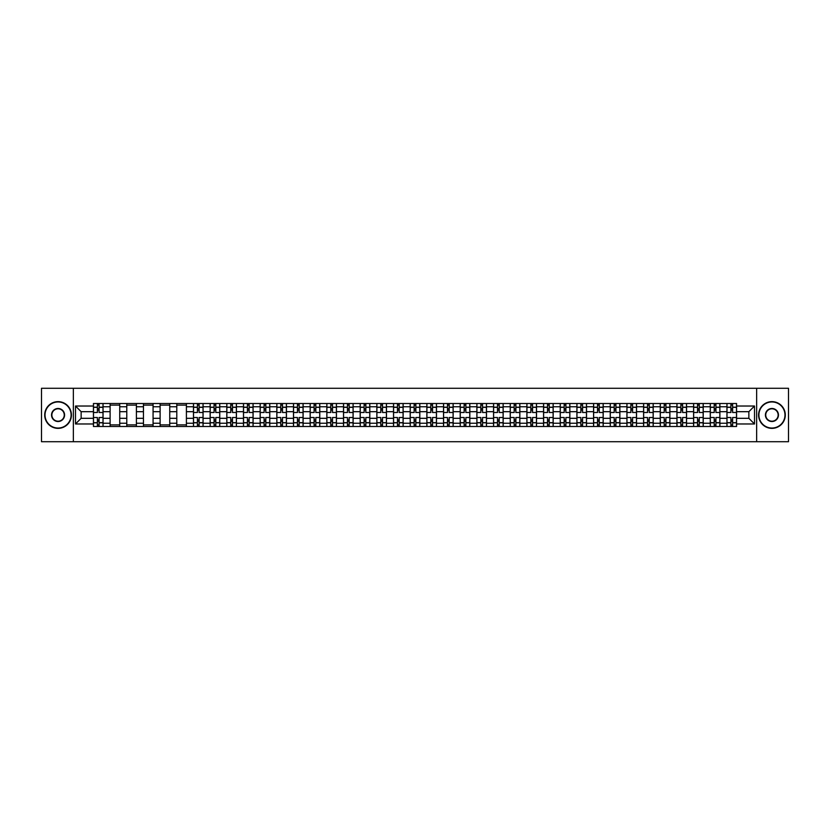 <?xml version="1.0" encoding="UTF-8"?>
<svg xmlns="http://www.w3.org/2000/svg" width="830" height="830" viewBox="0 0 830 830"><rect width="100%" height="100%" fill="white"/><g stroke="black" fill="none" stroke-linecap="round" stroke-linejoin="round"><path stroke-width="1.25" d="M756.649 441.716L788.5 441.716L788.5 388.284L41.5 388.284L41.5 441.716L756.649 441.716L756.649 388.284M110.11 426.485L110.11 406.773L103.055 406.773L103.055 426.485M103.055 406.773L103.055 403.515M110.11 406.773L110.11 403.515M119.728 403.515L119.728 426.485M126.783 426.485L126.783 403.515M136.4 403.515L136.4 426.485M143.455 426.485L143.455 403.515M153.073 403.515L153.073 426.485M160.117 426.485L160.117 403.515M169.745 403.515L169.745 426.485M176.79 426.485L176.79 403.515M186.408 403.515L186.408 426.485M193.463 426.485L193.463 403.515M203.08 403.515L203.08 426.485M210.135 426.485L210.135 403.515M219.753 403.515L219.753 426.485M226.808 426.485L226.808 403.515M236.426 403.515L236.426 426.485M243.481 426.485L243.481 403.515M253.098 403.515L253.098 426.485M260.153 426.485L260.153 403.515M269.771 403.515L269.771 426.485M276.826 426.485L276.826 403.515M286.443 403.515L286.443 426.485M293.488 426.485L293.488 403.515M303.106 403.515L303.106 426.485M310.161 426.485L310.161 403.515M319.778 403.515L319.778 426.485M326.833 426.485L326.833 403.515M336.451 403.515L336.451 426.485M343.506 426.485L343.506 403.515M353.124 403.515L353.124 426.485M360.179 426.485L360.179 403.515M369.796 403.515L369.796 426.485M376.851 426.485L376.851 403.515M386.469 403.515L386.469 426.485M393.524 426.485L393.524 403.515M403.141 403.515L403.141 426.485M410.186 426.485L410.186 403.515M419.814 403.515L419.814 426.485M426.859 426.485L426.859 403.515M436.476 403.515L436.476 426.485M443.531 426.485L443.531 403.515M453.149 403.515L453.149 426.485M460.204 426.485L460.204 403.515M469.822 403.515L469.822 426.485M476.877 426.485L476.877 403.515M486.494 403.515L486.494 426.485M493.549 426.485L493.549 403.515M503.167 403.515L503.167 426.485M510.222 426.485L510.222 403.515M519.839 403.515L519.839 426.485M526.894 426.485L526.894 403.515M536.512 403.515L536.512 426.485M543.557 426.485L543.557 403.515M553.174 403.515L553.174 426.485M560.229 426.485L560.229 403.515M569.847 403.515L569.847 426.485M576.902 426.485L576.902 403.515M586.52 403.515L586.52 426.485M593.575 426.485L593.575 403.515M603.192 403.515L603.192 426.485M610.247 426.485L610.247 403.515M619.865 403.515L619.865 426.485M626.92 426.485L626.92 403.515M636.537 403.515L636.537 426.485M643.592 426.485L643.592 403.515M653.21 403.515L653.21 426.485M660.255 426.485L660.255 403.515M669.883 403.515L669.883 426.485M676.927 426.485L676.927 403.515M686.545 403.515L686.545 426.485M693.6 426.485L693.6 403.515M703.217 403.515L703.217 426.485M710.273 426.485L710.273 403.515M719.89 403.515L719.89 426.485M726.945 426.485L726.945 403.515M726.945 418.31L719.89 418.31M710.273 418.31L703.217 418.31M693.6 418.31L686.545 418.31M676.927 418.31L669.883 418.31M660.255 418.31L653.21 418.31M643.592 418.31L636.537 418.31M626.92 418.31L619.865 418.31M610.247 418.31L603.192 418.31M593.575 418.31L586.52 418.31M576.902 418.31L569.847 418.31M560.229 418.31L553.174 418.31M543.557 418.31L536.512 418.31M526.894 418.31L519.839 418.31M510.222 418.31L503.167 418.31M493.549 418.31L486.494 418.31M476.877 418.31L469.822 418.31M460.204 418.31L453.149 418.31M443.531 418.31L436.476 418.31M426.859 418.31L419.814 418.31M410.186 418.31L403.141 418.31M393.524 418.31L386.469 418.31M376.851 418.31L369.796 418.31M360.179 418.31L353.124 418.31M343.506 418.31L336.451 418.31M326.833 418.31L319.778 418.31M310.161 418.31L303.106 418.31M293.488 418.31L286.443 418.31M276.826 418.31L269.771 418.31M260.153 418.31L253.098 418.31M243.481 418.31L236.426 418.31M226.808 418.31L219.753 418.31M210.135 418.31L203.08 418.31M193.463 418.31L186.408 418.31M176.79 418.31L169.745 418.31M160.117 418.31L153.073 418.31M143.455 418.31L136.4 418.31M126.783 418.31L119.728 418.31M110.11 418.31L103.055 418.31M726.945 411.69L719.89 411.69M710.273 411.69L703.217 411.69M693.6 411.69L686.545 411.69M676.927 411.69L669.883 411.69M660.255 411.69L653.21 411.69M643.592 411.69L636.537 411.69M626.92 411.69L619.865 411.69M610.247 411.69L603.192 411.69M593.575 411.69L586.52 411.69M576.902 411.69L569.847 411.69M560.229 411.69L553.174 411.69M543.557 411.69L536.512 411.69M526.894 411.69L519.839 411.69M510.222 411.69L503.167 411.69M493.549 411.69L486.494 411.69M476.877 411.69L469.822 411.69M460.204 411.69L453.149 411.69M443.531 411.69L436.476 411.69M426.859 411.69L419.814 411.69M410.186 411.69L403.141 411.69M393.524 411.69L386.469 411.69M376.851 411.69L369.796 411.69M360.179 411.69L353.124 411.69M343.506 411.69L336.451 411.69M326.833 411.69L319.778 411.69M310.161 411.69L303.106 411.69M293.488 411.69L286.443 411.69M276.826 411.69L269.771 411.69M260.153 411.69L253.098 411.69M243.481 411.69L236.426 411.69M226.808 411.69L219.753 411.69M210.135 411.69L203.08 411.69M193.463 411.69L186.408 411.69M176.79 411.69L169.745 411.69M160.117 411.69L153.073 411.69M143.455 411.69L136.4 411.69M126.783 411.69L119.728 411.69M110.11 411.69L103.055 411.69M81.143 418.31L93.437 418.31L93.437 411.69L81.143 411.69L81.143 418.31L75.489 423.974L75.489 406.026L93.437 406.026L93.437 411.69M736.563 411.69L736.563 418.31L748.857 418.31L748.857 411.69L736.563 411.69L736.563 403.515L93.437 403.515L93.437 406.026M736.563 406.026L754.512 406.026L754.512 423.974L736.563 423.974L736.563 418.31M93.437 418.31L93.437 426.485L736.563 426.485L736.563 423.974M93.437 423.974L75.489 423.974M73.351 441.716L73.351 388.284M99.102 424.887L97.39 424.887M97.39 405.113L99.102 405.113M119.728 424.887L110.11 424.887M110.11 405.113L119.728 405.113M136.4 424.887L126.783 424.887M126.783 405.113L136.4 405.113M153.073 424.887L143.455 424.887M143.455 405.113L153.073 405.113M169.745 424.887L160.117 424.887M160.117 405.113L169.745 405.113M186.408 424.887L176.79 424.887M176.79 405.113L186.408 405.113M199.127 424.887L197.416 424.887M197.416 405.113L199.127 405.113M215.8 424.887L214.088 424.887M214.088 405.113L215.8 405.113M232.473 424.887L230.761 424.887M230.761 405.113L232.473 405.113M249.145 424.887L247.433 424.887M247.433 405.113L249.145 405.113M265.818 424.887L264.106 424.887M264.106 405.113L265.818 405.113M282.48 424.887L280.779 424.887M280.779 405.113L282.48 405.113M299.153 424.887L297.451 424.887M297.451 405.113L299.153 405.113M315.825 424.887L314.114 424.887M314.114 405.113L315.825 405.113M332.498 424.887L330.786 424.887M330.786 405.113L332.498 405.113M349.171 424.887L347.459 424.887M347.459 405.113L349.171 405.113M365.843 424.887L364.131 424.887M364.131 405.113L365.843 405.113M382.516 424.887L380.804 424.887M380.804 405.113L382.516 405.113M399.189 424.887L397.477 424.887M397.477 405.113L399.189 405.113M415.851 424.887L414.149 424.887M414.149 405.113L415.851 405.113M432.523 424.887L430.812 424.887M430.812 405.113L432.523 405.113M449.196 424.887L447.484 424.887M447.484 405.113L449.196 405.113M465.869 424.887L464.157 424.887M464.157 405.113L465.869 405.113M482.541 424.887L480.829 424.887M480.829 405.113L482.541 405.113M499.214 424.887L497.502 424.887M497.502 405.113L499.214 405.113M515.887 424.887L514.175 424.887M514.175 405.113L515.887 405.113M532.549 424.887L530.847 424.887M530.847 405.113L532.549 405.113M549.221 424.887L547.52 424.887M547.52 405.113L549.221 405.113M565.894 424.887L564.182 424.887M564.182 405.113L565.894 405.113M582.567 424.887L580.855 424.887M580.855 405.113L582.567 405.113M599.239 424.887L597.527 424.887M597.527 405.113L599.239 405.113M615.912 424.887L614.2 424.887M614.2 405.113L615.912 405.113M632.585 424.887L630.873 424.887M630.873 405.113L632.585 405.113M649.257 424.887L647.545 424.887M647.545 405.113L649.257 405.113M665.919 424.887L664.218 424.887M664.218 405.113L665.919 405.113M682.592 424.887L680.88 424.887M680.88 405.113L682.592 405.113M699.265 424.887L697.553 424.887M697.553 405.113L699.265 405.113M715.937 424.887L714.225 424.887M714.225 405.113L715.937 405.113M732.61 424.887L730.898 424.887M730.898 405.113L732.61 405.113M75.489 406.026L81.143 411.69M748.857 418.31L754.512 423.974M748.857 411.69L754.512 406.026M103.003 426.485L103.003 412.489L99.102 412.489L99.102 403.515M97.39 403.515L97.39 412.489L93.489 412.489L93.489 403.515M103.003 412.489L103.003 403.515M93.489 426.485L93.489 417.511L97.39 417.511L97.39 426.485M99.102 426.485L99.102 417.511L103.003 417.511M97.39 410.134L99.102 410.134M93.489 417.511L93.489 412.489M99.102 419.866L97.39 419.866M99.102 425.095L97.39 425.095M97.39 421.256L99.102 421.256M99.102 408.744L97.39 408.744M97.39 404.905L99.102 404.905M58.069 428.041A13.041 13.041 0 0 0 71.1 415A13.041 13.041 0 0 0 58.069 401.959A13.041 13.041 0 0 0 45.028 415A13.041 13.041 0 0 0 58.069 428.041M58.069 401.637A13.363 13.363 0 0 1 71.422 415A13.363 13.363 0 0 1 58.069 428.363A13.363 13.363 0 0 1 44.706 415A13.363 13.363 0 0 1 58.069 401.637M58.069 421.516A6.516 6.516 0 0 1 51.543 415A6.516 6.516 0 0 1 58.069 408.485A6.516 6.516 0 0 1 64.584 415A6.516 6.516 0 0 1 58.069 421.516M58.069 408.806A6.194 6.194 0 0 0 51.865 415A6.194 6.194 0 0 0 58.069 421.194A6.194 6.194 0 0 0 64.263 415A6.194 6.194 0 0 0 58.069 408.806M771.931 428.041A13.041 13.041 0 0 0 784.973 415A13.041 13.041 0 0 0 771.931 401.959A13.041 13.041 0 0 0 758.9 415A13.041 13.041 0 0 0 771.931 428.041M771.931 401.637A13.363 13.363 0 0 1 785.294 415A13.363 13.363 0 0 1 771.931 428.363A13.363 13.363 0 0 1 758.579 415A13.363 13.363 0 0 1 771.931 401.637M771.931 421.516A6.516 6.516 0 0 1 765.416 415A6.516 6.516 0 0 1 771.931 408.485A6.516 6.516 0 0 1 778.457 415A6.516 6.516 0 0 1 771.931 421.516M771.931 408.806A6.194 6.194 0 0 0 765.737 415A6.194 6.194 0 0 0 771.931 421.194A6.194 6.194 0 0 0 778.135 415A6.194 6.194 0 0 0 771.931 408.806M203.028 426.485L203.028 412.489L199.127 412.489L199.127 403.515M197.416 403.515L197.416 412.489L193.515 412.489L193.515 403.515M203.028 412.489L203.028 403.515M193.515 426.485L193.515 417.511L197.416 417.511L197.416 426.485M199.127 426.485L199.127 417.511L203.028 417.511M197.416 410.134L199.127 410.134M193.515 417.511L193.515 412.489M199.127 419.866L197.416 419.866M199.127 425.095L197.416 425.095M197.416 421.256L199.127 421.256M199.127 408.744L197.416 408.744M197.416 404.905L199.127 404.905M219.701 426.485L219.701 412.489L215.8 412.489L215.8 403.515M214.088 403.515L214.088 412.489L210.187 412.489L210.187 403.515M219.701 412.489L219.701 403.515M210.187 426.485L210.187 417.511L214.088 417.511L214.088 426.485M215.8 426.485L215.8 417.511L219.701 417.511M214.088 410.134L215.8 410.134M210.187 417.511L210.187 412.489M215.8 419.866L214.088 419.866M215.8 425.095L214.088 425.095M214.088 421.256L215.8 421.256M215.8 408.744L214.088 408.744M214.088 404.905L215.8 404.905M236.374 426.485L236.374 412.489L232.473 412.489L232.473 403.515M230.761 403.515L230.761 412.489L226.86 412.489L226.86 403.515M236.374 412.489L236.374 403.515M226.86 426.485L226.86 417.511L230.761 417.511L230.761 426.485M232.473 426.485L232.473 417.511L236.374 417.511M230.761 410.134L232.473 410.134M226.86 417.511L226.86 412.489M232.473 419.866L230.761 419.866M232.473 425.095L230.761 425.095M230.761 421.256L232.473 421.256M232.473 408.744L230.761 408.744M230.761 404.905L232.473 404.905M253.046 426.485L253.046 412.489L249.145 412.489L249.145 403.515M247.433 403.515L247.433 412.489L243.532 412.489L243.532 403.515M253.046 412.489L253.046 403.515M243.532 426.485L243.532 417.511L247.433 417.511L247.433 426.485M249.145 426.485L249.145 417.511L253.046 417.511M247.433 410.134L249.145 410.134M243.532 417.511L243.532 412.489M249.145 419.866L247.433 419.866M249.145 425.095L247.433 425.095M247.433 421.256L249.145 421.256M249.145 408.744L247.433 408.744M247.433 404.905L249.145 404.905M269.719 426.485L269.719 412.489L265.818 412.489L265.818 403.515M264.106 403.515L264.106 412.489L260.205 412.489L260.205 403.515M269.719 412.489L269.719 403.515M260.205 426.485L260.205 417.511L264.106 417.511L264.106 426.485M265.818 426.485L265.818 417.511L269.719 417.511M264.106 410.134L265.818 410.134M260.205 417.511L260.205 412.489M265.818 419.866L264.106 419.866M265.818 425.095L264.106 425.095M264.106 421.256L265.818 421.256M265.818 408.744L264.106 408.744M264.106 404.905L265.818 404.905M286.381 426.485L286.381 412.489L282.48 412.489L282.48 403.515M280.779 403.515L280.779 412.489L276.878 412.489L276.878 403.515M286.381 412.489L286.381 403.515M276.878 426.485L276.878 417.511L280.779 417.511L280.779 426.485M282.48 426.485L282.48 417.511L286.381 417.511M280.779 410.134L282.48 410.134M276.878 417.511L276.878 412.489M282.48 419.866L280.779 419.866M282.48 425.095L280.779 425.095M280.779 421.256L282.48 421.256M282.48 408.744L280.779 408.744M280.779 404.905L282.48 404.905M303.054 426.485L303.054 412.489L299.153 412.489L299.153 403.515M297.451 403.515L297.451 412.489L293.55 412.489L293.55 403.515M303.054 412.489L303.054 403.515M293.55 426.485L293.55 417.511L297.451 417.511L297.451 426.485M299.153 426.485L299.153 417.511L303.054 417.511M297.451 410.134L299.153 410.134M293.55 417.511L293.55 412.489M299.153 419.866L297.451 419.866M299.153 425.095L297.451 425.095M297.451 421.256L299.153 421.256M299.153 408.744L297.451 408.744M297.451 404.905L299.153 404.905M319.726 426.485L319.726 412.489L315.825 412.489L315.825 403.515M314.114 403.515L314.114 412.489L310.213 412.489L310.213 403.515M319.726 412.489L319.726 403.515M310.213 426.485L310.213 417.511L314.114 417.511L314.114 426.485M315.825 426.485L315.825 417.511L319.726 417.511M314.114 410.134L315.825 410.134M310.213 417.511L310.213 412.489M315.825 419.866L314.114 419.866M315.825 425.095L314.114 425.095M314.114 421.256L315.825 421.256M315.825 408.744L314.114 408.744M314.114 404.905L315.825 404.905M336.399 426.485L336.399 412.489L332.498 412.489L332.498 403.515M330.786 403.515L330.786 412.489L326.885 412.489L326.885 403.515M336.399 412.489L336.399 403.515M326.885 426.485L326.885 417.511L330.786 417.511L330.786 426.485M332.498 426.485L332.498 417.511L336.399 417.511M330.786 410.134L332.498 410.134M326.885 417.511L326.885 412.489M332.498 419.866L330.786 419.866M332.498 425.095L330.786 425.095M330.786 421.256L332.498 421.256M332.498 408.744L330.786 408.744M330.786 404.905L332.498 404.905M353.072 426.485L353.072 412.489L349.171 412.489L349.171 403.515M347.459 403.515L347.459 412.489L343.558 412.489L343.558 403.515M353.072 412.489L353.072 403.515M343.558 426.485L343.558 417.511L347.459 417.511L347.459 426.485M349.171 426.485L349.171 417.511L353.072 417.511M347.459 410.134L349.171 410.134M343.558 417.511L343.558 412.489M349.171 419.866L347.459 419.866M349.171 425.095L347.459 425.095M347.459 421.256L349.171 421.256M349.171 408.744L347.459 408.744M347.459 404.905L349.171 404.905M369.744 426.485L369.744 412.489L365.843 412.489L365.843 403.515M364.131 403.515L364.131 412.489L360.23 412.489L360.23 403.515M369.744 412.489L369.744 403.515M360.23 426.485L360.23 417.511L364.131 417.511L364.131 426.485M365.843 426.485L365.843 417.511L369.744 417.511M364.131 410.134L365.843 410.134M360.23 417.511L360.23 412.489M365.843 419.866L364.131 419.866M365.843 425.095L364.131 425.095M364.131 421.256L365.843 421.256M365.843 408.744L364.131 408.744M364.131 404.905L365.843 404.905M386.417 426.485L386.417 412.489L382.516 412.489L382.516 403.515M380.804 403.515L380.804 412.489L376.903 412.489L376.903 403.515M386.417 412.489L386.417 403.515M376.903 426.485L376.903 417.511L380.804 417.511L380.804 426.485M382.516 426.485L382.516 417.511L386.417 417.511M380.804 410.134L382.516 410.134M376.903 417.511L376.903 412.489M382.516 419.866L380.804 419.866M382.516 425.095L380.804 425.095M380.804 421.256L382.516 421.256M382.516 408.744L380.804 408.744M380.804 404.905L382.516 404.905M403.09 426.485L403.09 412.489L399.189 412.489L399.189 403.515M397.477 403.515L397.477 412.489L393.576 412.489L393.576 403.515M403.09 412.489L403.09 403.515M393.576 426.485L393.576 417.511L397.477 417.511L397.477 426.485M399.189 426.485L399.189 417.511L403.09 417.511M397.477 410.134L399.189 410.134M393.576 417.511L393.576 412.489M399.189 419.866L397.477 419.866M399.189 425.095L397.477 425.095M397.477 421.256L399.189 421.256M399.189 408.744L397.477 408.744M397.477 404.905L399.189 404.905M419.752 426.485L419.752 412.489L415.851 412.489L415.851 403.515M414.149 403.515L414.149 412.489L410.248 412.489L410.248 403.515M419.752 412.489L419.752 403.515M410.248 426.485L410.248 417.511L414.149 417.511L414.149 426.485M415.851 426.485L415.851 417.511L419.752 417.511M414.149 410.134L415.851 410.134M410.248 417.511L410.248 412.489M415.851 419.866L414.149 419.866M415.851 425.095L414.149 425.095M414.149 421.256L415.851 421.256M415.851 408.744L414.149 408.744M414.149 404.905L415.851 404.905M436.424 426.485L436.424 412.489L432.523 412.489L432.523 403.515M430.812 403.515L430.812 412.489L426.911 412.489L426.911 403.515M436.424 412.489L436.424 403.515M426.911 426.485L426.911 417.511L430.812 417.511L430.812 426.485M432.523 426.485L432.523 417.511L436.424 417.511M430.812 410.134L432.523 410.134M426.911 417.511L426.911 412.489M432.523 419.866L430.812 419.866M432.523 425.095L430.812 425.095M430.812 421.256L432.523 421.256M432.523 408.744L430.812 408.744M430.812 404.905L432.523 404.905M453.097 426.485L453.097 412.489L449.196 412.489L449.196 403.515M447.484 403.515L447.484 412.489L443.583 412.489L443.583 403.515M453.097 412.489L453.097 403.515M443.583 426.485L443.583 417.511L447.484 417.511L447.484 426.485M449.196 426.485L449.196 417.511L453.097 417.511M447.484 410.134L449.196 410.134M443.583 417.511L443.583 412.489M449.196 419.866L447.484 419.866M449.196 425.095L447.484 425.095M447.484 421.256L449.196 421.256M449.196 408.744L447.484 408.744M447.484 404.905L449.196 404.905M469.77 426.485L469.77 412.489L465.869 412.489L465.869 403.515M464.157 403.515L464.157 412.489L460.256 412.489L460.256 403.515M469.77 412.489L469.77 403.515M460.256 426.485L460.256 417.511L464.157 417.511L464.157 426.485M465.869 426.485L465.869 417.511L469.77 417.511M464.157 410.134L465.869 410.134M460.256 417.511L460.256 412.489M465.869 419.866L464.157 419.866M465.869 425.095L464.157 425.095M464.157 421.256L465.869 421.256M465.869 408.744L464.157 408.744M464.157 404.905L465.869 404.905M486.442 426.485L486.442 412.489L482.541 412.489L482.541 403.515M480.829 403.515L480.829 412.489L476.928 412.489L476.928 403.515M486.442 412.489L486.442 403.515M476.928 426.485L476.928 417.511L480.829 417.511L480.829 426.485M482.541 426.485L482.541 417.511L486.442 417.511M480.829 410.134L482.541 410.134M476.928 417.511L476.928 412.489M482.541 419.866L480.829 419.866M482.541 425.095L480.829 425.095M480.829 421.256L482.541 421.256M482.541 408.744L480.829 408.744M480.829 404.905L482.541 404.905M503.115 426.485L503.115 412.489L499.214 412.489L499.214 403.515M497.502 403.515L497.502 412.489L493.601 412.489L493.601 403.515M503.115 412.489L503.115 403.515M493.601 426.485L493.601 417.511L497.502 417.511L497.502 426.485M499.214 426.485L499.214 417.511L503.115 417.511M497.502 410.134L499.214 410.134M493.601 417.511L493.601 412.489M499.214 419.866L497.502 419.866M499.214 425.095L497.502 425.095M497.502 421.256L499.214 421.256M499.214 408.744L497.502 408.744M497.502 404.905L499.214 404.905M519.788 426.485L519.788 412.489L515.887 412.489L515.887 403.515M514.175 403.515L514.175 412.489L510.274 412.489L510.274 403.515M519.788 412.489L519.788 403.515M510.274 426.485L510.274 417.511L514.175 417.511L514.175 426.485M515.887 426.485L515.887 417.511L519.788 417.511M514.175 410.134L515.887 410.134M510.274 417.511L510.274 412.489M515.887 419.866L514.175 419.866M515.887 425.095L514.175 425.095M514.175 421.256L515.887 421.256M515.887 408.744L514.175 408.744M514.175 404.905L515.887 404.905M536.45 426.485L536.45 412.489L532.549 412.489L532.549 403.515M530.847 403.515L530.847 412.489L526.946 412.489L526.946 403.515M536.45 412.489L536.45 403.515M526.946 426.485L526.946 417.511L530.847 417.511L530.847 426.485M532.549 426.485L532.549 417.511L536.45 417.511M530.847 410.134L532.549 410.134M526.946 417.511L526.946 412.489M532.549 419.866L530.847 419.866M532.549 425.095L530.847 425.095M530.847 421.256L532.549 421.256M532.549 408.744L530.847 408.744M530.847 404.905L532.549 404.905M553.122 426.485L553.122 412.489L549.221 412.489L549.221 403.515M547.52 403.515L547.52 412.489L543.619 412.489L543.619 403.515M553.122 412.489L553.122 403.515M543.619 426.485L543.619 417.511L547.52 417.511L547.52 426.485M549.221 426.485L549.221 417.511L553.122 417.511M547.52 410.134L549.221 410.134M543.619 417.511L543.619 412.489M549.221 419.866L547.52 419.866M549.221 425.095L547.52 425.095M547.52 421.256L549.221 421.256M549.221 408.744L547.52 408.744M547.52 404.905L549.221 404.905M569.795 426.485L569.795 412.489L565.894 412.489L565.894 403.515M564.182 403.515L564.182 412.489L560.281 412.489L560.281 403.515M569.795 412.489L569.795 403.515M560.281 426.485L560.281 417.511L564.182 417.511L564.182 426.485M565.894 426.485L565.894 417.511L569.795 417.511M564.182 410.134L565.894 410.134M560.281 417.511L560.281 412.489M565.894 419.866L564.182 419.866M565.894 425.095L564.182 425.095M564.182 421.256L565.894 421.256M565.894 408.744L564.182 408.744M564.182 404.905L565.894 404.905M586.468 426.485L586.468 412.489L582.567 412.489L582.567 403.515M580.855 403.515L580.855 412.489L576.954 412.489L576.954 403.515M586.468 412.489L586.468 403.515M576.954 426.485L576.954 417.511L580.855 417.511L580.855 426.485M582.567 426.485L582.567 417.511L586.468 417.511M580.855 410.134L582.567 410.134M576.954 417.511L576.954 412.489M582.567 419.866L580.855 419.866M582.567 425.095L580.855 425.095M580.855 421.256L582.567 421.256M582.567 408.744L580.855 408.744M580.855 404.905L582.567 404.905M603.14 426.485L603.14 412.489L599.239 412.489L599.239 403.515M597.527 403.515L597.527 412.489L593.626 412.489L593.626 403.515M603.14 412.489L603.14 403.515M593.626 426.485L593.626 417.511L597.527 417.511L597.527 426.485M599.239 426.485L599.239 417.511L603.14 417.511M597.527 410.134L599.239 410.134M593.626 417.511L593.626 412.489M599.239 419.866L597.527 419.866M599.239 425.095L597.527 425.095M597.527 421.256L599.239 421.256M599.239 408.744L597.527 408.744M597.527 404.905L599.239 404.905M619.813 426.485L619.813 412.489L615.912 412.489L615.912 403.515M614.2 403.515L614.2 412.489L610.299 412.489L610.299 403.515M619.813 412.489L619.813 403.515M610.299 426.485L610.299 417.511L614.2 417.511L614.2 426.485M615.912 426.485L615.912 417.511L619.813 417.511M614.2 410.134L615.912 410.134M610.299 417.511L610.299 412.489M615.912 419.866L614.2 419.866M615.912 425.095L614.2 425.095M614.2 421.256L615.912 421.256M615.912 408.744L614.2 408.744M614.2 404.905L615.912 404.905M636.486 426.485L636.486 412.489L632.585 412.489L632.585 403.515M630.873 403.515L630.873 412.489L626.972 412.489L626.972 403.515M636.486 412.489L636.486 403.515M626.972 426.485L626.972 417.511L630.873 417.511L630.873 426.485M632.585 426.485L632.585 417.511L636.486 417.511M630.873 410.134L632.585 410.134M626.972 417.511L626.972 412.489M632.585 419.866L630.873 419.866M632.585 425.095L630.873 425.095M630.873 421.256L632.585 421.256M632.585 408.744L630.873 408.744M630.873 404.905L632.585 404.905M653.158 426.485L653.158 412.489L649.257 412.489L649.257 403.515M647.545 403.515L647.545 412.489L643.644 412.489L643.644 403.515M653.158 412.489L653.158 403.515M643.644 426.485L643.644 417.511L647.545 417.511L647.545 426.485M649.257 426.485L649.257 417.511L653.158 417.511M647.545 410.134L649.257 410.134M643.644 417.511L643.644 412.489M649.257 419.866L647.545 419.866M649.257 425.095L647.545 425.095M647.545 421.256L649.257 421.256M649.257 408.744L647.545 408.744M647.545 404.905L649.257 404.905M669.82 426.485L669.82 412.489L665.919 412.489L665.919 403.515M664.218 403.515L664.218 412.489L660.317 412.489L660.317 403.515M669.82 412.489L669.82 403.515M660.317 426.485L660.317 417.511L664.218 417.511L664.218 426.485M665.919 426.485L665.919 417.511L669.82 417.511M664.218 410.134L665.919 410.134M660.317 417.511L660.317 412.489M665.919 419.866L664.218 419.866M665.919 425.095L664.218 425.095M664.218 421.256L665.919 421.256M665.919 408.744L664.218 408.744M664.218 404.905L665.919 404.905M686.493 426.485L686.493 412.489L682.592 412.489L682.592 403.515M680.88 403.515L680.88 412.489L676.99 412.489L676.99 403.515M686.493 412.489L686.493 403.515M676.99 426.485L676.99 417.511L680.88 417.511L680.88 426.485M682.592 426.485L682.592 417.511L686.493 417.511M680.88 410.134L682.592 410.134M676.99 417.511L676.99 412.489M682.592 419.866L680.88 419.866M682.592 425.095L680.88 425.095M680.88 421.256L682.592 421.256M682.592 408.744L680.88 408.744M680.88 404.905L682.592 404.905M703.166 426.485L703.166 412.489L699.265 412.489L699.265 403.515M697.553 403.515L697.553 412.489L693.652 412.489L693.652 403.515M703.166 412.489L703.166 403.515M693.652 426.485L693.652 417.511L697.553 417.511L697.553 426.485M699.265 426.485L699.265 417.511L703.166 417.511M697.553 410.134L699.265 410.134M693.652 417.511L693.652 412.489M699.265 419.866L697.553 419.866M699.265 425.095L697.553 425.095M697.553 421.256L699.265 421.256M699.265 408.744L697.553 408.744M697.553 404.905L699.265 404.905M719.838 426.485L719.838 412.489L715.937 412.489L715.937 403.515M714.225 403.515L714.225 412.489L710.324 412.489L710.324 403.515M719.838 412.489L719.838 403.515M710.324 426.485L710.324 417.511L714.225 417.511L714.225 426.485M715.937 426.485L715.937 417.511L719.838 417.511M714.225 410.134L715.937 410.134M710.324 417.511L710.324 412.489M715.937 419.866L714.225 419.866M715.937 425.095L714.225 425.095M714.225 421.256L715.937 421.256M715.937 408.744L714.225 408.744M714.225 404.905L715.937 404.905M736.511 426.485L736.511 412.489L732.61 412.489L732.61 403.515M730.898 403.515L730.898 412.489L726.997 412.489L726.997 403.515M736.511 412.489L736.511 403.515M726.997 426.485L726.997 417.511L730.898 417.511L730.898 426.485M732.61 426.485L732.61 417.511L736.511 417.511M730.898 410.134L732.61 410.134M726.997 417.511L726.997 412.489M732.61 419.866L730.898 419.866M732.61 425.095L730.898 425.095M730.898 421.256L732.61 421.256M732.61 408.744L730.898 408.744M730.898 404.905L732.61 404.905M710.273 406.773L703.217 406.773M693.6 406.773L686.545 406.773M676.927 406.773L669.883 406.773M660.255 406.773L653.21 406.773M643.592 406.773L636.537 406.773M626.92 406.773L619.865 406.773M610.247 406.773L603.192 406.773M593.575 406.773L586.52 406.773M576.902 406.773L569.847 406.773M560.229 406.773L553.174 406.773M543.557 406.773L536.512 406.773M526.894 406.773L519.839 406.773M510.222 406.773L503.167 406.773M493.549 406.773L486.494 406.773M476.877 406.773L469.822 406.773M460.204 406.773L453.149 406.773M443.531 406.773L436.476 406.773M426.859 406.773L419.814 406.773M410.186 406.773L403.141 406.773M393.524 406.773L386.469 406.773M376.851 406.773L369.796 406.773M360.179 406.773L353.124 406.773M343.506 406.773L336.451 406.773M326.833 406.773L319.778 406.773M310.161 406.773L303.106 406.773M293.488 406.773L286.443 406.773M276.826 406.773L269.771 406.773M260.153 406.773L253.098 406.773M243.481 406.773L236.426 406.773M226.808 406.773L219.753 406.773M210.135 406.773L203.08 406.773M193.463 406.773L186.408 406.773M176.79 406.773L169.745 406.773M160.117 406.773L153.073 406.773M143.455 406.773L136.4 406.773M126.783 406.773L119.728 406.773M726.945 406.773L719.89 406.773M710.273 423.227L703.217 423.227M693.6 423.227L686.545 423.227M676.927 423.227L669.883 423.227M660.255 423.227L653.21 423.227M643.592 423.227L636.537 423.227M626.92 423.227L619.865 423.227M610.247 423.227L603.192 423.227M593.575 423.227L586.52 423.227M576.902 423.227L569.847 423.227M560.229 423.227L553.174 423.227M543.557 423.227L536.512 423.227M526.894 423.227L519.839 423.227M510.222 423.227L503.167 423.227M493.549 423.227L486.494 423.227M476.877 423.227L469.822 423.227M460.204 423.227L453.149 423.227M443.531 423.227L436.476 423.227M426.859 423.227L419.814 423.227M410.186 423.227L403.141 423.227M393.524 423.227L386.469 423.227M376.851 423.227L369.796 423.227M360.179 423.227L353.124 423.227M343.506 423.227L336.451 423.227M326.833 423.227L319.778 423.227M310.161 423.227L303.106 423.227M293.488 423.227L286.443 423.227M276.826 423.227L269.771 423.227M260.153 423.227L253.098 423.227M243.481 423.227L236.426 423.227M226.808 423.227L219.753 423.227M210.135 423.227L203.08 423.227M193.463 423.227L186.408 423.227M176.79 423.227L169.745 423.227M160.117 423.227L153.073 423.227M143.455 423.227L136.4 423.227M126.783 423.227L119.728 423.227M110.11 423.227L103.055 423.227M726.945 423.227L719.89 423.227M103.003 407.198L99.102 407.198M97.39 407.198L93.489 407.198M97.39 407.343L93.489 407.343M97.39 422.657L93.489 422.657M97.39 422.802L93.489 422.802M103.003 422.802L99.102 422.802M103.003 407.343L99.102 407.343M103.003 422.657L99.102 422.657M203.028 407.198L199.127 407.198M197.416 407.198L193.515 407.198M197.416 407.343L193.515 407.343M197.416 422.657L193.515 422.657M197.416 422.802L193.515 422.802M203.028 422.802L199.127 422.802M203.028 407.343L199.127 407.343M203.028 422.657L199.127 422.657M219.701 407.198L215.8 407.198M214.088 407.198L210.187 407.198M214.088 407.343L210.187 407.343M214.088 422.657L210.187 422.657M214.088 422.802L210.187 422.802M219.701 422.802L215.8 422.802M219.701 407.343L215.8 407.343M219.701 422.657L215.8 422.657M236.374 407.198L232.473 407.198M230.761 407.198L226.86 407.198M230.761 407.343L226.86 407.343M230.761 422.657L226.86 422.657M230.761 422.802L226.86 422.802M236.374 422.802L232.473 422.802M236.374 407.343L232.473 407.343M236.374 422.657L232.473 422.657M253.046 407.198L249.145 407.198M247.433 407.198L243.532 407.198M247.433 407.343L243.532 407.343M247.433 422.657L243.532 422.657M247.433 422.802L243.532 422.802M253.046 422.802L249.145 422.802M253.046 407.343L249.145 407.343M253.046 422.657L249.145 422.657M269.719 407.198L265.818 407.198M264.106 407.198L260.205 407.198M264.106 407.343L260.205 407.343M264.106 422.657L260.205 422.657M264.106 422.802L260.205 422.802M269.719 422.802L265.818 422.802M269.719 407.343L265.818 407.343M269.719 422.657L265.818 422.657M286.381 407.198L282.48 407.198M280.779 407.198L276.878 407.198M280.779 407.343L276.878 407.343M280.779 422.657L276.878 422.657M280.779 422.802L276.878 422.802M286.381 422.802L282.48 422.802M286.381 407.343L282.48 407.343M286.381 422.657L282.48 422.657M303.054 407.198L299.153 407.198M297.451 407.198L293.55 407.198M297.451 407.343L293.55 407.343M297.451 422.657L293.55 422.657M297.451 422.802L293.55 422.802M303.054 422.802L299.153 422.802M303.054 407.343L299.153 407.343M303.054 422.657L299.153 422.657M319.726 407.198L315.825 407.198M314.114 407.198L310.213 407.198M314.114 407.343L310.213 407.343M314.114 422.657L310.213 422.657M314.114 422.802L310.213 422.802M319.726 422.802L315.825 422.802M319.726 407.343L315.825 407.343M319.726 422.657L315.825 422.657M336.399 407.198L332.498 407.198M330.786 407.198L326.885 407.198M330.786 407.343L326.885 407.343M330.786 422.657L326.885 422.657M330.786 422.802L326.885 422.802M336.399 422.802L332.498 422.802M336.399 407.343L332.498 407.343M336.399 422.657L332.498 422.657M353.072 407.198L349.171 407.198M347.459 407.198L343.558 407.198M347.459 407.343L343.558 407.343M347.459 422.657L343.558 422.657M347.459 422.802L343.558 422.802M353.072 422.802L349.171 422.802M353.072 407.343L349.171 407.343M353.072 422.657L349.171 422.657M369.744 407.198L365.843 407.198M364.131 407.198L360.23 407.198M364.131 407.343L360.23 407.343M364.131 422.657L360.23 422.657M364.131 422.802L360.23 422.802M369.744 422.802L365.843 422.802M369.744 407.343L365.843 407.343M369.744 422.657L365.843 422.657M386.417 407.198L382.516 407.198M380.804 407.198L376.903 407.198M380.804 407.343L376.903 407.343M380.804 422.657L376.903 422.657M380.804 422.802L376.903 422.802M386.417 422.802L382.516 422.802M386.417 407.343L382.516 407.343M386.417 422.657L382.516 422.657M403.09 407.198L399.189 407.198M397.477 407.198L393.576 407.198M397.477 407.343L393.576 407.343M397.477 422.657L393.576 422.657M397.477 422.802L393.576 422.802M403.09 422.802L399.189 422.802M403.09 407.343L399.189 407.343M403.09 422.657L399.189 422.657M419.752 407.198L415.851 407.198M414.149 407.198L410.248 407.198M414.149 407.343L410.248 407.343M414.149 422.657L410.248 422.657M414.149 422.802L410.248 422.802M419.752 422.802L415.851 422.802M419.752 407.343L415.851 407.343M419.752 422.657L415.851 422.657M436.424 407.198L432.523 407.198M430.812 407.198L426.911 407.198M430.812 407.343L426.911 407.343M430.812 422.657L426.911 422.657M430.812 422.802L426.911 422.802M436.424 422.802L432.523 422.802M436.424 407.343L432.523 407.343M436.424 422.657L432.523 422.657M453.097 407.198L449.196 407.198M447.484 407.198L443.583 407.198M447.484 407.343L443.583 407.343M447.484 422.657L443.583 422.657M447.484 422.802L443.583 422.802M453.097 422.802L449.196 422.802M453.097 407.343L449.196 407.343M453.097 422.657L449.196 422.657M469.77 407.198L465.869 407.198M464.157 407.198L460.256 407.198M464.157 407.343L460.256 407.343M464.157 422.657L460.256 422.657M464.157 422.802L460.256 422.802M469.77 422.802L465.869 422.802M469.77 407.343L465.869 407.343M469.77 422.657L465.869 422.657M486.442 407.198L482.541 407.198M480.829 407.198L476.928 407.198M480.829 407.343L476.928 407.343M480.829 422.657L476.928 422.657M480.829 422.802L476.928 422.802M486.442 422.802L482.541 422.802M486.442 407.343L482.541 407.343M486.442 422.657L482.541 422.657M503.115 407.198L499.214 407.198M497.502 407.198L493.601 407.198M497.502 407.343L493.601 407.343M497.502 422.657L493.601 422.657M497.502 422.802L493.601 422.802M503.115 422.802L499.214 422.802M503.115 407.343L499.214 407.343M503.115 422.657L499.214 422.657M519.788 407.198L515.887 407.198M514.175 407.198L510.274 407.198M514.175 407.343L510.274 407.343M514.175 422.657L510.274 422.657M514.175 422.802L510.274 422.802M519.788 422.802L515.887 422.802M519.788 407.343L515.887 407.343M519.788 422.657L515.887 422.657M536.45 407.198L532.549 407.198M530.847 407.198L526.946 407.198M530.847 407.343L526.946 407.343M530.847 422.657L526.946 422.657M530.847 422.802L526.946 422.802M536.45 422.802L532.549 422.802M536.45 407.343L532.549 407.343M536.45 422.657L532.549 422.657M553.122 407.198L549.221 407.198M547.52 407.198L543.619 407.198M547.52 407.343L543.619 407.343M547.52 422.657L543.619 422.657M547.52 422.802L543.619 422.802M553.122 422.802L549.221 422.802M553.122 407.343L549.221 407.343M553.122 422.657L549.221 422.657M569.795 407.198L565.894 407.198M564.182 407.198L560.281 407.198M564.182 407.343L560.281 407.343M564.182 422.657L560.281 422.657M564.182 422.802L560.281 422.802M569.795 422.802L565.894 422.802M569.795 407.343L565.894 407.343M569.795 422.657L565.894 422.657M586.468 407.198L582.567 407.198M580.855 407.198L576.954 407.198M580.855 407.343L576.954 407.343M580.855 422.657L576.954 422.657M580.855 422.802L576.954 422.802M586.468 422.802L582.567 422.802M586.468 407.343L582.567 407.343M586.468 422.657L582.567 422.657M603.14 407.198L599.239 407.198M597.527 407.198L593.626 407.198M597.527 407.343L593.626 407.343M597.527 422.657L593.626 422.657M597.527 422.802L593.626 422.802M603.14 422.802L599.239 422.802M603.14 407.343L599.239 407.343M603.14 422.657L599.239 422.657M619.813 407.198L615.912 407.198M614.2 407.198L610.299 407.198M614.2 407.343L610.299 407.343M614.2 422.657L610.299 422.657M614.2 422.802L610.299 422.802M619.813 422.802L615.912 422.802M619.813 407.343L615.912 407.343M619.813 422.657L615.912 422.657M636.486 407.198L632.585 407.198M630.873 407.198L626.972 407.198M630.873 407.343L626.972 407.343M630.873 422.657L626.972 422.657M630.873 422.802L626.972 422.802M636.486 422.802L632.585 422.802M636.486 407.343L632.585 407.343M636.486 422.657L632.585 422.657M653.158 407.198L649.257 407.198M647.545 407.198L643.644 407.198M647.545 407.343L643.644 407.343M647.545 422.657L643.644 422.657M647.545 422.802L643.644 422.802M653.158 422.802L649.257 422.802M653.158 407.343L649.257 407.343M653.158 422.657L649.257 422.657M669.82 407.198L665.919 407.198M664.218 407.198L660.317 407.198M664.218 407.343L660.317 407.343M664.218 422.657L660.317 422.657M664.218 422.802L660.317 422.802M669.82 422.802L665.919 422.802M669.82 407.343L665.919 407.343M669.82 422.657L665.919 422.657M686.493 407.198L682.592 407.198M680.88 407.198L676.99 407.198M680.88 407.343L676.99 407.343M680.88 422.657L676.99 422.657M680.88 422.802L676.99 422.802M686.493 422.802L682.592 422.802M686.493 407.343L682.592 407.343M686.493 422.657L682.592 422.657M703.166 407.198L699.265 407.198M697.553 407.198L693.652 407.198M697.553 407.343L693.652 407.343M697.553 422.657L693.652 422.657M697.553 422.802L693.652 422.802M703.166 422.802L699.265 422.802M703.166 407.343L699.265 407.343M703.166 422.657L699.265 422.657M719.838 407.198L715.937 407.198M714.225 407.198L710.324 407.198M714.225 407.343L710.324 407.343M714.225 422.657L710.324 422.657M714.225 422.802L710.324 422.802M719.838 422.802L715.937 422.802M719.838 407.343L715.937 407.343M719.838 422.657L715.937 422.657M736.511 407.198L732.61 407.198M730.898 407.198L726.997 407.198M730.898 407.343L726.997 407.343M730.898 422.657L726.997 422.657M730.898 422.802L726.997 422.802M736.511 422.802L732.61 422.802M736.511 407.343L732.61 407.343M736.511 422.657L732.61 422.657"/></g></svg>
